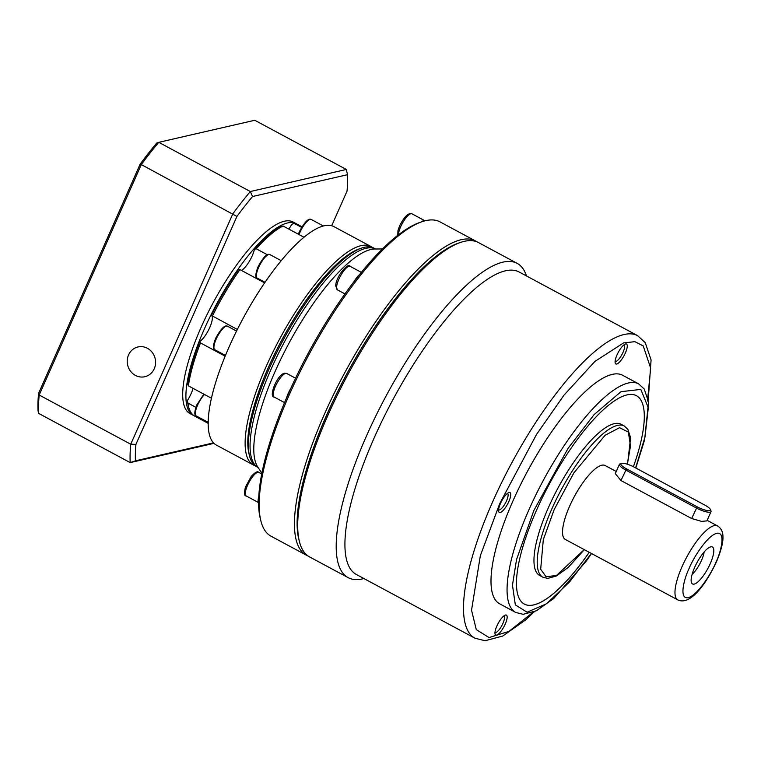 <?xml version="1.0" encoding="UTF-8"?>
<svg xmlns="http://www.w3.org/2000/svg" width="761" height="761" viewBox="0 0 761 761"><rect width="100%" height="100%" fill="white"/><g stroke="black" fill="none" stroke-linecap="round" stroke-linejoin="round"><path stroke-width="1.14" d="M458.931 243.006A176.523 52.052 118.3 0 0 327.182 413.898A176.523 52.052 118.3 0 0 299.14 540.367M476.871 241.817A178.435 52.614 118.3 0 0 475.321 240.857A178.435 52.614 118.3 0 0 324.871 413.194A178.435 52.614 118.3 0 0 306.388 555.207A178.435 52.614 118.3 0 0 308.053 555.977M475.321 240.857L439.982 221.87A178.435 52.614 118.3 0 0 421.556 221.86A178.435 52.614 118.3 0 0 289.532 394.208A178.435 52.614 118.3 0 0 260.871 520.857A178.435 52.614 118.3 0 0 271.059 536.22L306.388 555.207M421.556 221.86L419.235 222.678A176.523 52.052 118.3 0 0 359.63 274.474A176.523 52.052 118.3 0 0 354.084 281.551A176.523 52.052 118.3 0 0 290.683 388.614A176.523 52.052 118.3 0 0 288.628 393.18A176.523 52.052 118.3 0 0 286.631 397.737A176.523 52.052 118.3 0 0 258.769 496.638A176.523 52.052 118.3 0 0 258.597 502.469A176.523 52.052 118.3 0 0 260.281 518.479L260.871 520.857M424.961 220.814A13.356 3.938 118.3 0 0 424.8 220.709A13.356 3.938 118.3 0 0 421.565 221.851M290.683 388.614A13.356 3.938 118.3 0 0 288.276 393.266A13.356 3.938 118.3 0 0 286.631 397.737M359.63 274.474A13.356 3.938 118.3 0 0 354.084 281.551M374.079 248.2A124.043 36.576 118.3 0 0 361.266 248.191A124.043 36.576 118.3 0 0 269.489 368.01A124.043 36.576 118.3 0 0 249.57 456.058A124.043 36.576 118.3 0 0 256.647 466.731L258.122 467.53A124.043 36.576 -61.7 0 1 271.211 368.933A124.043 36.576 -61.7 0 1 375.554 248.999L374.079 248.2M361.266 248.191L358.954 249.009A122.131 36.014 118.3 0 0 268.585 366.983A122.131 36.014 118.3 0 0 248.971 453.67L249.57 456.058M372.395 247.468A124.043 36.576 118.3 0 0 370.864 246.469A124.043 36.576 118.3 0 0 266.274 366.279A124.043 36.576 118.3 0 0 253.432 465.009A124.043 36.576 118.3 0 0 255.106 465.732M370.864 246.469L333.917 226.616A124.043 36.576 118.3 0 0 229.327 346.426A124.043 36.576 118.3 0 0 216.485 445.147L253.432 465.009M225.17 356.196L200.504 342.935L199.734 341.584A106.863 31.515 -61.7 0 0 187.805 383.905L188.414 385.856L211.482 398.25M195.881 407.325L187.9 403.035L187.32 400.676A15.268 4.499 118.3 0 0 191.106 393.665A15.268 4.499 118.3 0 0 193.047 388.348M199.734 341.584A15.268 4.499 118.3 0 0 209.751 327.515A15.268 4.499 118.3 0 0 211.349 315.377L211.396 315.396M264.59 282.864L239.924 269.613L238.488 269.556A106.863 31.515 -61.7 0 0 211.349 315.377L237.337 329.465M241.408 270.412A15.268 4.499 118.3 0 0 252.167 255.896A15.268 4.499 118.3 0 0 254.421 249.247L256.257 248.79L267.235 254.688M258.769 496.638A13.356 3.938 118.3 0 0 258.597 502.469M187.9 403.035A108.775 32.076 118.3 0 0 188.595 406.802A108.775 32.076 118.3 0 0 194.797 416.162L208.229 423.382M200.504 342.935A108.775 32.076 118.3 0 0 188.414 385.856M239.924 269.613A108.775 32.076 118.3 0 0 212.405 316.072M303.905 237.194L283.073 225.998A108.775 32.076 118.3 0 0 256.257 248.79M283.073 225.998L280.866 226.768A106.863 31.515 -61.7 0 0 254.421 249.247M288.819 229.09A15.268 4.499 118.3 0 0 291.786 224.267L294.269 223.43L301.603 227.377M301.965 226.778L297.779 224.533A108.775 32.076 118.3 0 0 294.269 223.43M188.595 406.802L188.005 404.424A106.863 31.515 -61.7 0 1 187.32 400.676M194.017 415.696A108.775 32.076 -61.7 0 1 193.199 415.306A108.775 32.076 -61.7 0 1 204.462 328.733A108.775 32.076 -61.7 0 1 296.172 223.667A108.775 32.076 -61.7 0 1 296.961 224.143M296.172 223.667L292.966 221.946A108.775 32.076 118.3 0 0 201.246 327.002A108.775 32.076 118.3 0 0 189.984 413.575L193.199 415.306M135.391 375.392A15.268 14.126 -102.9 0 0 144.818 376.714A15.268 14.126 -102.9 0 0 155.52 363.825A15.268 14.126 -102.9 0 0 147.406 348.281A15.268 14.126 -102.9 0 0 137.979 346.959A15.268 14.126 -102.9 0 0 127.277 359.848A15.268 14.126 -102.9 0 0 135.391 375.392M213.556 442.864L135.439 460.824A196.557 57.96 -61.7 0 1 135.924 444.376L236.928 216.438A196.557 57.96 -61.7 0 1 252.557 196.519L347.511 174.697A196.557 57.96 -61.7 0 1 347.026 191.144L331.701 225.722M135.924 444.376L130.74 444.224A200.381 59.092 118.3 0 0 130.198 462.602L135.439 460.824M252.557 196.519L250.331 191.525L158.773 142.326L254.764 120.267L346.322 169.465L250.331 191.525A200.381 59.092 118.3 0 0 232.856 213.784L130.74 444.224L39.182 395.026A200.381 59.092 118.3 0 0 38.649 413.404L130.198 462.602L214.022 443.34M346.322 169.465L347.511 174.697M140.129 164.186L38.564 393.38L39.182 395.026L141.299 164.585L140.129 164.186A198.469 58.53 118.3 0 1 156.671 143.097L158.773 142.326A200.381 59.092 118.3 0 0 141.299 164.585L236.928 216.438M38.564 393.38A198.469 58.53 118.3 0 0 38.05 410.788L38.649 413.404M519.031 271.934A171.748 50.645 118.3 0 0 374.212 437.822A171.748 50.645 118.3 0 0 356.424 574.517L474.997 638.232A171.748 50.645 -61.7 0 1 492.786 501.537A171.748 50.645 -61.7 0 1 637.594 335.649L519.031 271.934M526.479 275.939A178.435 52.614 118.3 0 0 517.08 263.306A178.435 52.614 118.3 0 0 366.631 435.634A178.435 52.614 118.3 0 0 348.158 577.647A178.435 52.614 118.3 0 0 363.882 578.522M517.08 263.306L478.526 242.588A178.435 52.614 118.3 0 0 464.267 241.351A178.435 52.614 118.3 0 0 460.101 242.569A178.435 52.614 118.3 0 0 328.077 414.926A178.435 52.614 118.3 0 0 299.425 541.575A178.435 52.614 118.3 0 0 309.603 556.938L348.158 577.647M508.833 501.547A11.291 3.329 -61.7 0 1 502.774 510.831A11.291 3.329 -61.7 0 1 498.664 511.478A11.291 3.329 -61.7 0 1 500.481 503.459A11.291 3.329 -61.7 0 1 508.833 492.557A11.291 3.329 -61.7 0 1 508.833 501.547M498.588 509.889A9.379 2.768 118.3 0 0 498.607 509.908A9.379 2.768 118.3 0 0 506.522 500.843A9.379 2.768 118.3 0 0 507.492 493.375A9.379 2.768 118.3 0 0 507.463 493.356M515.749 612.472L499.692 603.834A129.77 38.269 -61.7 0 1 513.123 500.557A129.77 38.269 -61.7 0 1 622.546 375.221L638.603 383.848A129.77 38.269 -61.7 0 0 529.19 509.185A129.77 38.269 -61.7 0 0 515.749 612.472L523.168 614.308L536.343 610.798L553.694 598.546L586.056 561.39L591.535 553.532M625.352 353.028A11.291 3.329 -61.7 0 1 619.292 362.312A11.291 3.329 -61.7 0 1 615.192 362.968A11.291 3.329 -61.7 0 1 617 354.949A11.291 3.329 -61.7 0 1 625.361 344.039A11.291 3.329 -61.7 0 1 625.352 353.028M615.107 361.38A9.379 2.768 118.3 0 0 615.135 361.389A9.379 2.768 118.3 0 0 623.04 352.333A9.379 2.768 118.3 0 0 624.02 344.857A9.379 2.768 118.3 0 0 623.991 344.847M505.228 624.106A11.291 3.329 -61.7 0 1 499.168 633.39A11.291 3.329 -61.7 0 1 495.069 634.046A11.291 3.329 -61.7 0 1 496.876 626.027A11.291 3.329 -61.7 0 1 505.237 615.116A11.291 3.329 -61.7 0 1 505.228 624.106M494.983 632.458A9.379 2.768 118.3 0 0 495.002 632.467A9.379 2.768 118.3 0 0 502.916 623.411A9.379 2.768 118.3 0 0 503.887 615.944A9.379 2.768 118.3 0 0 503.868 615.925M460.101 242.569L457.789 243.387A176.523 52.052 118.3 0 0 346.607 374.26A176.523 52.052 118.3 0 0 298.826 539.197L299.425 541.575M589.252 552.315A118.316 34.892 -61.7 0 1 524.386 604.11A118.316 34.892 118.3 0 0 589.223 552.296M524.386 604.11A118.316 34.892 -61.7 0 1 536.638 509.946A118.316 34.892 -61.7 0 1 636.396 395.663A118.316 34.892 -61.7 0 1 633.399 466.721A118.316 34.892 118.3 0 0 636.386 395.653M542.954 577.257L539.711 575.516A85.879 25.322 -61.7 0 1 548.605 507.168A85.879 25.322 -61.7 0 1 621.014 424.229L624.258 425.97A85.879 25.322 -61.7 0 0 551.849 508.909A85.879 25.322 -61.7 0 0 542.954 577.257L547.711 578.408L556.367 576.001L568.229 567.43L584.324 549.661M710.384 509.461L710.974 510.859A11.453 2.73 -156.1 0 1 711.021 511.62L706.912 520.895L701.556 521.371L691.635 518.517L620.957 480.533L615.297 473.637L619.406 464.362A11.453 2.73 -156.1 0 1 620.006 463.887L621.442 463.382A10.302 2.464 -156.1 0 1 634.141 467.111L704.81 505.085A10.302 2.464 -156.1 0 1 710.384 509.461A10.302 2.464 -156.1 0 1 706.731 510.469A10.302 2.464 -156.1 0 1 697.19 506.836L626.512 468.862A10.302 2.464 -156.1 0 1 621.442 463.382M677.775 599.877C690.122 605.842 705.847 584.486 716.291 562.132C722.379 547.91 723.112 540.291 722.95 537.038C723.036 531.968 721.219 528.258 717.518 525.918A41.988 12.385 -61.7 0 0 682.122 566.469A41.988 12.385 -61.7 0 0 677.775 599.877L565.337 539.463A41.988 12.385 -61.7 0 1 569.685 506.046A41.988 12.385 -61.7 0 1 605.081 465.494L616.248 471.497M710.232 563.701A20.994 6.193 -61.7 0 1 691.72 583.164A20.994 6.193 -61.7 0 1 694.707 567.268A20.994 6.193 -61.7 0 1 711.278 546.769A20.994 6.193 -61.7 0 1 710.232 563.701M692.11 574.355A16.219 4.785 118.3 0 0 701.509 560.372A16.219 4.785 118.3 0 0 704.144 551.953M711.021 511.62A11.453 2.73 -156.1 0 1 696.315 507.958L625.647 469.975A11.453 2.73 -156.1 0 1 619.406 464.362M424.8 220.709L411.948 213.803A13.356 3.938 118.3 0 0 400.686 226.702A13.356 3.938 118.3 0 0 398.422 234.816M246.164 495.934C244.348 496.21 244.091 493.318 245.384 487.23L251.178 476.491C255.144 472.229 257.694 470.869 258.807 472.4A13.356 3.938 118.3 0 0 252.709 476.586A13.356 3.938 118.3 0 0 247.544 485.299A13.356 3.938 118.3 0 0 246.164 495.934L258.597 502.612M274.046 396.985C268.671 397.156 276.566 375.287 284.443 373.194L286.688 373.451A13.356 3.938 118.3 0 0 285.622 373.366A13.356 3.938 118.3 0 0 275.425 386.36A13.356 3.938 118.3 0 0 274.046 396.985L284.547 402.636M336.59 287.297A13.356 3.938 118.3 0 0 337.475 289.874L335.715 285.927C335.734 276.49 348.652 261.755 350.127 266.34A13.356 3.938 118.3 0 0 338.864 279.239A13.356 3.938 118.3 0 0 336.59 287.297M382.412 248.971L374.897 248.999A125.299 36.947 118.3 0 0 275.14 371.397A125.299 36.947 118.3 0 0 257.76 466.969L261.879 473.256M258.607 267.482A13.356 3.938 118.3 0 0 257.218 278.107C255.182 277.413 255.439 273.684 257.979 266.921C263.173 257.285 267.14 253.166 269.87 254.574A13.356 3.938 118.3 0 0 258.607 267.482M216.191 339.092A13.356 3.938 118.3 0 0 214.811 349.727C212.766 349.033 213.023 345.304 215.572 338.531C220.766 328.895 224.723 324.785 227.453 326.193A13.356 3.938 118.3 0 0 216.191 339.092M204.49 394.493A13.356 3.938 118.3 0 0 197.556 405.252A13.356 3.938 118.3 0 0 196.167 415.877C194.131 415.192 194.388 411.454 196.928 404.69L203.862 394.16M323.282 225.941L311.201 219.453A13.356 3.938 118.3 0 0 299.939 232.352A13.356 3.938 118.3 0 0 299.035 234.578M533.109 612.244L508.928 631.402L489.028 637.566L476.281 629.623L471.544 610.208L480.343 555.692L499.72 503.639L536.515 434.464L563.949 395.206L594.883 361.437L623.535 342.935L634.826 341.67L643.216 345.913L650.655 368.105L647.487 401.037M591.364 553.447L569.599 581.899L546.598 603.711L527.088 612.215L515.321 604.862L512.467 585.152L516.529 559.62L533.813 510.593L568.191 448.153L594.151 414.555L621.005 391.677L640.8 389.413L648.315 407.744L644.957 437.185L635.625 467.91M584.229 549.613L556.453 575.478L546.094 576.743L540.681 569.266L543.297 539.711L554.16 509.613L573.908 472.828L605.109 435.282L619.54 427.692L628.377 432.086L630.479 446.003L627.387 464.229M715.873 562.408C712.239 571.701 698.322 594.959 688.201 597.68C678.47 599.516 684.348 578.113 689.057 568.572C692.691 559.278 706.617 536.02 716.729 533.299C726.46 531.454 720.591 552.867 715.873 562.408M620.957 480.533L626.512 468.862M691.635 518.517L697.19 506.836M397.756 235.33L397.984 230.478L399.649 225.77C404.338 216.562 408.438 212.566 411.948 213.803M298.35 234.207L299.32 231.791C304.514 222.155 308.481 218.036 311.201 219.453M261.746 473.979L258.807 472.4M295.534 378.207L286.688 373.451M361.342 272.371L350.127 266.34M281.151 260.642L269.87 254.574M236.528 331.073L227.453 326.193M344.952 293.898L337.475 289.874M264.98 282.283L257.218 278.107M225.465 355.454L214.811 349.727M208.238 422.365L196.167 415.877M474.997 638.232L485.09 640.733L502.774 636.034L525.794 619.787L534.336 611.73M717.518 525.918L707.15 520.343M648.248 399.753L651.083 359.924L645.233 342.64L637.594 335.649M635.806 468.005L644.615 439.858L648.562 401.875L644.206 388.995L638.603 383.848M627.521 464.267L630.603 437.794L627.882 429.366L624.258 425.97"/></g></svg>
